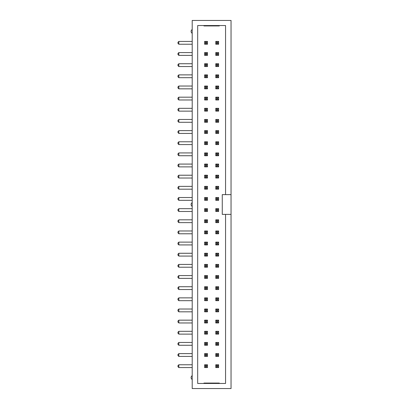 <?xml version="1.0" encoding="UTF-8"?>
<svg xmlns="http://www.w3.org/2000/svg" width="409" height="409" viewBox="0 0 409 409"><rect width="100%" height="100%" fill="white"/><g stroke="black" fill="none" stroke-linecap="round" stroke-linejoin="round"><path stroke-width="0.61" d="M231.044 194.623L231.044 20.45L192.199 20.45L192.199 388.55L231.044 388.55L231.044 194.623L225.558 194.623L225.558 25.542L197.685 25.542L197.685 383.458L225.558 383.458L225.558 214.377L231.044 214.377M225.558 214.377L222.266 214.377L222.266 194.623L225.558 194.623M203.943 383.458L203.943 383.064L219.306 383.064L219.306 383.458M219.306 25.542L219.306 25.936L203.943 25.936L203.943 25.542M192.199 375.677A2.193 2.193 0 0 0 192.199 379.475M192.199 29.525A2.193 2.193 0 0 0 192.199 33.323M192.199 202.598A2.193 2.193 0 0 0 192.199 206.402M178.83 97.178L178.83 99.985L177.956 99.111L177.956 98.058L178.83 97.178L192.199 97.178M178.83 99.985L192.199 99.985M178.83 86.028L178.83 88.84L177.956 87.961L177.956 86.907L178.83 86.028L192.199 86.028M178.83 88.84L192.199 88.84M178.83 74.878L178.83 77.69L177.956 76.81L177.956 75.757L178.83 74.878L192.199 74.878M178.83 77.69L192.199 77.69M192.199 41.432L178.83 41.432L177.956 42.311L177.956 43.364L178.83 44.238L192.199 44.238M178.83 52.582L178.83 55.389L177.956 54.515L177.956 53.456L178.83 52.582L192.199 52.582M178.83 55.389L192.199 55.389M192.199 63.732L178.83 63.732L177.956 64.607L177.956 65.66L178.83 66.539L192.199 66.539M192.199 130.624L178.83 130.624L177.956 131.504L177.956 132.557L178.83 133.436L192.199 133.436M192.199 141.775L178.83 141.775L177.956 142.654L177.956 143.707L178.83 144.582L192.199 144.582M192.199 119.474L178.83 119.474L177.956 120.353L177.956 121.407L178.83 122.286L192.199 122.286M192.199 108.329L178.83 108.329L177.956 109.203L177.956 110.256L178.83 111.136L192.199 111.136M178.83 152.925L178.83 155.732L177.956 154.858L177.956 153.799L178.83 152.925L192.199 152.925M178.83 155.732L192.199 155.732M192.199 164.075L178.83 164.075L177.956 164.95L177.956 166.003L178.83 166.882L192.199 166.882M192.199 286.714L178.83 286.714L177.956 287.593L177.956 288.647L178.83 289.526L192.199 289.526M192.199 275.564L178.83 275.564L177.956 276.443L177.956 277.496L178.83 278.376L192.199 278.376M192.199 264.418L178.83 264.418L177.956 265.293L177.956 266.346L178.83 267.225L192.199 267.225M178.83 242.118L178.83 244.925L177.956 244.05L177.956 242.997L178.83 242.118L192.199 242.118M178.83 244.925L192.199 244.925M192.199 253.268L178.83 253.268L177.956 254.142L177.956 255.201L178.83 256.075L192.199 256.075M178.83 197.521L178.83 200.328L177.956 199.454L177.956 198.401L178.83 197.521L192.199 197.521M178.83 200.328L192.199 200.328M192.199 219.817L178.83 219.817L177.956 220.696L177.956 221.75L178.83 222.629L192.199 222.629M178.83 175.221L178.83 178.033L177.956 177.153L177.956 176.1L178.83 175.221L192.199 175.221M178.83 178.033L192.199 178.033M178.83 186.371L178.83 189.183L177.956 188.304L177.956 187.25L178.83 186.371L192.199 186.371M178.83 189.183L192.199 189.183M192.199 331.31L178.83 331.31L177.956 332.19L177.956 333.243L178.83 334.122L192.199 334.122M178.83 297.864L178.83 300.671L177.956 299.797L177.956 298.744L178.83 297.864L192.199 297.864M178.83 300.671L192.199 300.671M192.199 309.015L178.83 309.015L177.956 309.889L177.956 310.942L178.83 311.822L192.199 311.822M192.199 364.762L178.83 364.762L177.956 365.636L177.956 366.689L178.83 367.568L192.199 367.568M192.199 353.611L178.83 353.611L177.956 354.485L177.956 355.544L178.83 356.418L192.199 356.418M192.199 342.461L178.83 342.461L177.956 343.34L177.956 344.393L178.83 345.268L192.199 345.268M178.83 320.16L178.83 322.972L177.956 322.093L177.956 321.039L178.83 320.16L192.199 320.16M178.83 322.972L192.199 322.972M192.199 230.967L178.83 230.967L177.956 231.847L177.956 232.9L178.83 233.779L192.199 233.779M178.83 208.672L178.83 211.479L177.956 210.599L177.956 209.546L178.83 208.672L192.199 208.672M178.83 211.479L192.199 211.479M215.794 200.328L218.6 200.328L218.6 197.521L215.794 197.521L215.794 200.328L216.668 199.454L217.721 199.454L217.721 198.401L216.668 198.401L216.668 199.454M218.6 189.183L218.6 186.371L215.794 186.371L215.794 189.183L218.6 189.183L217.721 188.304L217.721 187.25L216.668 187.25L216.668 188.304L217.721 188.304M215.794 166.882L218.6 166.882L218.6 164.075L215.794 164.075L215.794 166.882L216.668 166.003L217.721 166.003L217.721 164.95L216.668 164.95L216.668 166.003M215.794 222.629L218.6 222.629L218.6 219.817L215.794 219.817L215.794 222.629L216.668 221.75L217.721 221.75L217.721 220.696L216.668 220.696L216.668 221.75M218.6 211.479L218.6 208.672L215.794 208.672L215.794 211.479L218.6 211.479L217.721 210.599L217.721 209.546L216.668 209.546L216.668 210.599L217.721 210.599M215.794 144.582L218.6 144.582L218.6 141.775L215.794 141.775L215.794 144.582L216.668 143.707L217.721 143.707L217.721 142.654L216.668 142.654L216.668 143.707M215.794 66.539L218.6 66.539L218.6 63.732L215.794 63.732L215.794 66.539L216.668 65.66L217.721 65.66L217.721 64.607L216.668 64.607L216.668 65.66M218.6 77.69L218.6 74.878L215.794 74.878L215.794 77.69L218.6 77.69L217.721 76.81L217.721 75.757L216.668 75.757L216.668 76.81L217.721 76.81M215.794 99.985L218.6 99.985L218.6 97.178L215.794 97.178L215.794 99.985L216.668 99.111L217.721 99.111L217.721 98.058L216.668 98.058L216.668 99.111M218.6 86.028L215.794 86.028L215.794 88.84L218.6 88.84L218.6 86.028L217.721 86.907L216.668 86.907L216.668 87.961L217.721 87.961L217.721 86.907M218.6 122.286L218.6 119.474L215.794 119.474L215.794 122.286L218.6 122.286L217.721 121.407L217.721 120.353L216.668 120.353L216.668 121.407L217.721 121.407M215.794 111.136L218.6 111.136L218.6 108.329L215.794 108.329L215.794 111.136L216.668 110.256L217.721 110.256L217.721 109.203L216.668 109.203L216.668 110.256M207.45 86.028L204.643 86.028L204.643 88.84L207.45 88.84L207.45 86.028L206.576 86.907L205.522 86.907L205.522 87.961L206.576 87.961L206.576 86.907M204.643 66.539L207.45 66.539L207.45 63.732L204.643 63.732L204.643 66.539L205.522 65.66L206.576 65.66L206.576 64.607L205.522 64.607L205.522 65.66M207.45 74.878L204.643 74.878L204.643 77.69L207.45 77.69L207.45 74.878L206.576 75.757L205.522 75.757L205.522 76.81L206.576 76.81L206.576 75.757M207.45 97.178L204.643 97.178L204.643 99.985L207.45 99.985L207.45 97.178L206.576 98.058L205.522 98.058L205.522 99.111L206.576 99.111L206.576 98.058M207.45 256.075L207.45 253.268L204.643 253.268L204.643 256.075L207.45 256.075L206.576 255.201L206.576 254.142L205.522 254.142L205.522 255.201L206.576 255.201M204.643 244.925L207.45 244.925L207.45 242.118L204.643 242.118L204.643 244.925L205.522 244.05L206.576 244.05L206.576 242.997L205.522 242.997L205.522 244.05M207.45 233.779L207.45 230.967L204.643 230.967L204.643 233.779L207.45 233.779L206.576 232.9L206.576 231.847L205.522 231.847L205.522 232.9L206.576 232.9M204.643 211.479L207.45 211.479L207.45 208.672L204.643 208.672L204.643 211.479L205.522 210.599L206.576 210.599L206.576 209.546L205.522 209.546L205.522 210.599M207.45 222.629L207.45 219.817L204.643 219.817L204.643 222.629L207.45 222.629L206.576 221.75L206.576 220.696L205.522 220.696L205.522 221.75L206.576 221.75M207.45 144.582L207.45 141.775L204.643 141.775L204.643 144.582L207.45 144.582L206.576 143.707L206.576 142.654L205.522 142.654L205.522 143.707L206.576 143.707M207.45 152.925L204.643 152.925L204.643 155.732L207.45 155.732L207.45 152.925L206.576 153.799L205.522 153.799L205.522 154.858L206.576 154.858L206.576 153.799M207.45 166.882L207.45 164.075L204.643 164.075L204.643 166.882L207.45 166.882L206.576 166.003L206.576 164.95L205.522 164.95L205.522 166.003L206.576 166.003M207.45 186.371L204.643 186.371L204.643 189.183L207.45 189.183L207.45 186.371L206.576 187.25L205.522 187.25L205.522 188.304L206.576 188.304L206.576 187.25M204.643 178.033L207.45 178.033L207.45 175.221L204.643 175.221L204.643 178.033L205.522 177.153L206.576 177.153L206.576 176.1L205.522 176.1L205.522 177.153M204.643 200.328L207.45 200.328L207.45 197.521L204.643 197.521L204.643 200.328L205.522 199.454L206.576 199.454L206.576 198.401L205.522 198.401L205.522 199.454M204.643 111.136L207.45 111.136L207.45 108.329L204.643 108.329L204.643 111.136L205.522 110.256L206.576 110.256L206.576 109.203L205.522 109.203L205.522 110.256M204.643 122.286L207.45 122.286L207.45 119.474L204.643 119.474L204.643 122.286L205.522 121.407L206.576 121.407L206.576 120.353L205.522 120.353L205.522 121.407M207.45 133.436L207.45 130.624L204.643 130.624L204.643 133.436L207.45 133.436L206.576 132.557L206.576 131.504L205.522 131.504L205.522 132.557L206.576 132.557M218.6 242.118L215.794 242.118L215.794 244.925L218.6 244.925L218.6 242.118L217.721 242.997L216.668 242.997L216.668 244.05L217.721 244.05L217.721 242.997M218.6 233.779L218.6 230.967L215.794 230.967L215.794 233.779L218.6 233.779L217.721 232.9L217.721 231.847L216.668 231.847L216.668 232.9L217.721 232.9M218.6 155.732L218.6 152.925L215.794 152.925L215.794 155.732L218.6 155.732L217.721 154.858L217.721 153.799L216.668 153.799L216.668 154.858L217.721 154.858M218.6 178.033L218.6 175.221L215.794 175.221L215.794 178.033L218.6 178.033L217.721 177.153L217.721 176.1L216.668 176.1L216.668 177.153L217.721 177.153M215.794 133.436L218.6 133.436L218.6 130.624L215.794 130.624L215.794 133.436L216.668 132.557L217.721 132.557L217.721 131.504L216.668 131.504L216.668 132.557M215.794 256.075L218.6 256.075L218.6 253.268L215.794 253.268L215.794 256.075L216.668 255.201L217.721 255.201L217.721 254.142L216.668 254.142L216.668 255.201M218.6 52.582L215.794 52.582L215.794 55.389L218.6 55.389L218.6 52.582L217.721 53.456L216.668 53.456L216.668 54.515L217.721 54.515L217.721 53.456M207.45 52.582L204.643 52.582L204.643 55.389L207.45 55.389L207.45 52.582L206.576 53.456L205.522 53.456L205.522 54.515L206.576 54.515L206.576 53.456M207.45 278.376L207.45 275.564L204.643 275.564L204.643 278.376L207.45 278.376L206.576 277.496L206.576 276.443L205.522 276.443L205.522 277.496L206.576 277.496M204.643 267.225L207.45 267.225L207.45 264.418L204.643 264.418L204.643 267.225L205.522 266.346L206.576 266.346L206.576 265.293L205.522 265.293L205.522 266.346M215.794 267.225L218.6 267.225L218.6 264.418L215.794 264.418L215.794 267.225L216.668 266.346L217.721 266.346L217.721 265.293L216.668 265.293L216.668 266.346M218.6 278.376L218.6 275.564L215.794 275.564L215.794 278.376L218.6 278.376L217.721 277.496L217.721 276.443L216.668 276.443L216.668 277.496L217.721 277.496M218.6 345.268L218.6 342.461L215.794 342.461L215.794 345.268L218.6 345.268L217.721 344.393L217.721 343.34L216.668 343.34L216.668 344.393L217.721 344.393M204.643 345.268L207.45 345.268L207.45 342.461L204.643 342.461L204.643 345.268L205.522 344.393L206.576 344.393L206.576 343.34L205.522 343.34L205.522 344.393M204.643 322.972L207.45 322.972L207.45 320.16L204.643 320.16L204.643 322.972L205.522 322.093L206.576 322.093L206.576 321.039L205.522 321.039L205.522 322.093M204.643 334.122L207.45 334.122L207.45 331.31L204.643 331.31L204.643 334.122L205.522 333.243L206.576 333.243L206.576 332.19L205.522 332.19L205.522 333.243M215.794 322.972L218.6 322.972L218.6 320.16L215.794 320.16L215.794 322.972L216.668 322.093L217.721 322.093L217.721 321.039L216.668 321.039L216.668 322.093M215.794 334.122L218.6 334.122L218.6 331.31L215.794 331.31L215.794 334.122L216.668 333.243L217.721 333.243L217.721 332.19L216.668 332.19L216.668 333.243M218.6 300.671L218.6 297.864L215.794 297.864L215.794 300.671L218.6 300.671L217.721 299.797L217.721 298.744L216.668 298.744L216.668 299.797L217.721 299.797M215.794 311.822L218.6 311.822L218.6 309.015L215.794 309.015L215.794 311.822L216.668 310.942L217.721 310.942L217.721 309.889L216.668 309.889L216.668 310.942M204.643 300.671L207.45 300.671L207.45 297.864L204.643 297.864L204.643 300.671L205.522 299.797L206.576 299.797L206.576 298.744L205.522 298.744L205.522 299.797M204.643 311.822L207.45 311.822L207.45 309.015L204.643 309.015L204.643 311.822L205.522 310.942L206.576 310.942L206.576 309.889L205.522 309.889L205.522 310.942M218.6 289.526L218.6 286.714L215.794 286.714L215.794 289.526L218.6 289.526L217.721 288.647L217.721 287.593L216.668 287.593L216.668 288.647L217.721 288.647M207.45 289.526L207.45 286.714L204.643 286.714L204.643 289.526L207.45 289.526L206.576 288.647L206.576 287.593L205.522 287.593L205.522 288.647L206.576 288.647M218.6 44.238L218.6 41.432L215.794 41.432L215.794 44.238L218.6 44.238L217.721 43.364L217.721 42.311L216.668 42.311L216.668 43.364L217.721 43.364M204.643 44.238L207.45 44.238L207.45 41.432L204.643 41.432L204.643 44.238L205.522 43.364L206.576 43.364L206.576 42.311L205.522 42.311L205.522 43.364M204.643 367.568L207.45 367.568L207.45 364.762L204.643 364.762L204.643 367.568L205.522 366.689L206.576 366.689L206.576 365.636L205.522 365.636L205.522 366.689M204.643 356.418L207.45 356.418L207.45 353.611L204.643 353.611L204.643 356.418L205.522 355.544L206.576 355.544L206.576 354.485L205.522 354.485L205.522 355.544M215.794 367.568L218.6 367.568L218.6 364.762L215.794 364.762L215.794 367.568L216.668 366.689L217.721 366.689L217.721 365.636L216.668 365.636L216.668 366.689M215.794 356.418L218.6 356.418L218.6 353.611L215.794 353.611L215.794 356.418L216.668 355.544L217.721 355.544L217.721 354.485L216.668 354.485L216.668 355.544M178.83 41.432L178.83 44.238M178.83 63.732L178.83 66.539M178.83 130.624L178.83 133.436M178.83 141.775L178.83 144.582M178.83 119.474L178.83 122.286M178.83 108.329L178.83 111.136M178.83 164.075L178.83 166.882M178.83 286.714L178.83 289.526M178.83 275.564L178.83 278.376M178.83 264.418L178.83 267.225M178.83 253.268L178.83 256.075M178.83 219.817L178.83 222.629M178.83 331.31L178.83 334.122M178.83 309.015L178.83 311.822M178.83 364.762L178.83 367.568M178.83 353.611L178.83 356.418M178.83 342.461L178.83 345.268M178.83 230.967L178.83 233.779M218.6 200.328L217.721 199.454M218.6 197.521L217.721 198.401M215.794 197.521L216.668 198.401M218.6 186.371L217.721 187.25M215.794 186.371L216.668 187.25M215.794 189.183L216.668 188.304M218.6 166.882L217.721 166.003M218.6 164.075L217.721 164.95M215.794 164.075L216.668 164.95M218.6 222.629L217.721 221.75M218.6 219.817L217.721 220.696M215.794 219.817L216.668 220.696M218.6 208.672L217.721 209.546M215.794 208.672L216.668 209.546M215.794 211.479L216.668 210.599M218.6 144.582L217.721 143.707M218.6 141.775L217.721 142.654M215.794 141.775L216.668 142.654M218.6 66.539L217.721 65.66M218.6 63.732L217.721 64.607M215.794 63.732L216.668 64.607M218.6 74.878L217.721 75.757M215.794 74.878L216.668 75.757M215.794 77.69L216.668 76.81M218.6 99.985L217.721 99.111M218.6 97.178L217.721 98.058M215.794 97.178L216.668 98.058M215.794 86.028L216.668 86.907M215.794 88.84L216.668 87.961M218.6 88.84L217.721 87.961M218.6 119.474L217.721 120.353M215.794 119.474L216.668 120.353M215.794 122.286L216.668 121.407M218.6 111.136L217.721 110.256M218.6 108.329L217.721 109.203M215.794 108.329L216.668 109.203M204.643 86.028L205.522 86.907M204.643 88.84L205.522 87.961M207.45 88.84L206.576 87.961M207.45 66.539L206.576 65.66M207.45 63.732L206.576 64.607M204.643 63.732L205.522 64.607M204.643 74.878L205.522 75.757M204.643 77.69L205.522 76.81M207.45 77.69L206.576 76.81M204.643 97.178L205.522 98.058M204.643 99.985L205.522 99.111M207.45 99.985L206.576 99.111M207.45 253.268L206.576 254.142M204.643 253.268L205.522 254.142M204.643 256.075L205.522 255.201M207.45 244.925L206.576 244.05M207.45 242.118L206.576 242.997M204.643 242.118L205.522 242.997M207.45 230.967L206.576 231.847M204.643 230.967L205.522 231.847M204.643 233.779L205.522 232.9M207.45 211.479L206.576 210.599M207.45 208.672L206.576 209.546M204.643 208.672L205.522 209.546M207.45 219.817L206.576 220.696M204.643 219.817L205.522 220.696M204.643 222.629L205.522 221.75M207.45 141.775L206.576 142.654M204.643 141.775L205.522 142.654M204.643 144.582L205.522 143.707M204.643 152.925L205.522 153.799M204.643 155.732L205.522 154.858M207.45 155.732L206.576 154.858M207.45 164.075L206.576 164.95M204.643 164.075L205.522 164.95M204.643 166.882L205.522 166.003M204.643 186.371L205.522 187.25M204.643 189.183L205.522 188.304M207.45 189.183L206.576 188.304M207.45 178.033L206.576 177.153M207.45 175.221L206.576 176.1M204.643 175.221L205.522 176.1M207.45 200.328L206.576 199.454M207.45 197.521L206.576 198.401M204.643 197.521L205.522 198.401M207.45 111.136L206.576 110.256M207.45 108.329L206.576 109.203M204.643 108.329L205.522 109.203M207.45 122.286L206.576 121.407M207.45 119.474L206.576 120.353M204.643 119.474L205.522 120.353M207.45 130.624L206.576 131.504M204.643 130.624L205.522 131.504M204.643 133.436L205.522 132.557M215.794 242.118L216.668 242.997M215.794 244.925L216.668 244.05M218.6 244.925L217.721 244.05M218.6 230.967L217.721 231.847M215.794 230.967L216.668 231.847M215.794 233.779L216.668 232.9M218.6 152.925L217.721 153.799M215.794 152.925L216.668 153.799M215.794 155.732L216.668 154.858M218.6 175.221L217.721 176.1M215.794 175.221L216.668 176.1M215.794 178.033L216.668 177.153M218.6 133.436L217.721 132.557M218.6 130.624L217.721 131.504M215.794 130.624L216.668 131.504M218.6 256.075L217.721 255.201M218.6 253.268L217.721 254.142M215.794 253.268L216.668 254.142M215.794 52.582L216.668 53.456M215.794 55.389L216.668 54.515M218.6 55.389L217.721 54.515M204.643 52.582L205.522 53.456M204.643 55.389L205.522 54.515M207.45 55.389L206.576 54.515M207.45 275.564L206.576 276.443M204.643 275.564L205.522 276.443M204.643 278.376L205.522 277.496M207.45 267.225L206.576 266.346M207.45 264.418L206.576 265.293M204.643 264.418L205.522 265.293M218.6 267.225L217.721 266.346M218.6 264.418L217.721 265.293M215.794 264.418L216.668 265.293M218.6 275.564L217.721 276.443M215.794 275.564L216.668 276.443M215.794 278.376L216.668 277.496M218.6 342.461L217.721 343.34M215.794 342.461L216.668 343.34M215.794 345.268L216.668 344.393M207.45 345.268L206.576 344.393M207.45 342.461L206.576 343.34M204.643 342.461L205.522 343.34M207.45 322.972L206.576 322.093M207.45 320.16L206.576 321.039M204.643 320.16L205.522 321.039M207.45 334.122L206.576 333.243M207.45 331.31L206.576 332.19M204.643 331.31L205.522 332.19M218.6 322.972L217.721 322.093M218.6 320.16L217.721 321.039M215.794 320.16L216.668 321.039M218.6 334.122L217.721 333.243M218.6 331.31L217.721 332.19M215.794 331.31L216.668 332.19M218.6 297.864L217.721 298.744M215.794 297.864L216.668 298.744M215.794 300.671L216.668 299.797M218.6 311.822L217.721 310.942M218.6 309.015L217.721 309.889M215.794 309.015L216.668 309.889M207.45 300.671L206.576 299.797M207.45 297.864L206.576 298.744M204.643 297.864L205.522 298.744M207.45 311.822L206.576 310.942M207.45 309.015L206.576 309.889M204.643 309.015L205.522 309.889M218.6 286.714L217.721 287.593M215.794 286.714L216.668 287.593M215.794 289.526L216.668 288.647M207.45 286.714L206.576 287.593M204.643 286.714L205.522 287.593M204.643 289.526L205.522 288.647M218.6 41.432L217.721 42.311M215.794 41.432L216.668 42.311M215.794 44.238L216.668 43.364M207.45 44.238L206.576 43.364M207.45 41.432L206.576 42.311M204.643 41.432L205.522 42.311M207.45 367.568L206.576 366.689M207.45 364.762L206.576 365.636M204.643 364.762L205.522 365.636M207.45 356.418L206.576 355.544M207.45 353.611L206.576 354.485M204.643 353.611L205.522 354.485M218.6 367.568L217.721 366.689M218.6 364.762L217.721 365.636M215.794 364.762L216.668 365.636M218.6 356.418L217.721 355.544M218.6 353.611L217.721 354.485M215.794 353.611L216.668 354.485"/></g></svg>
